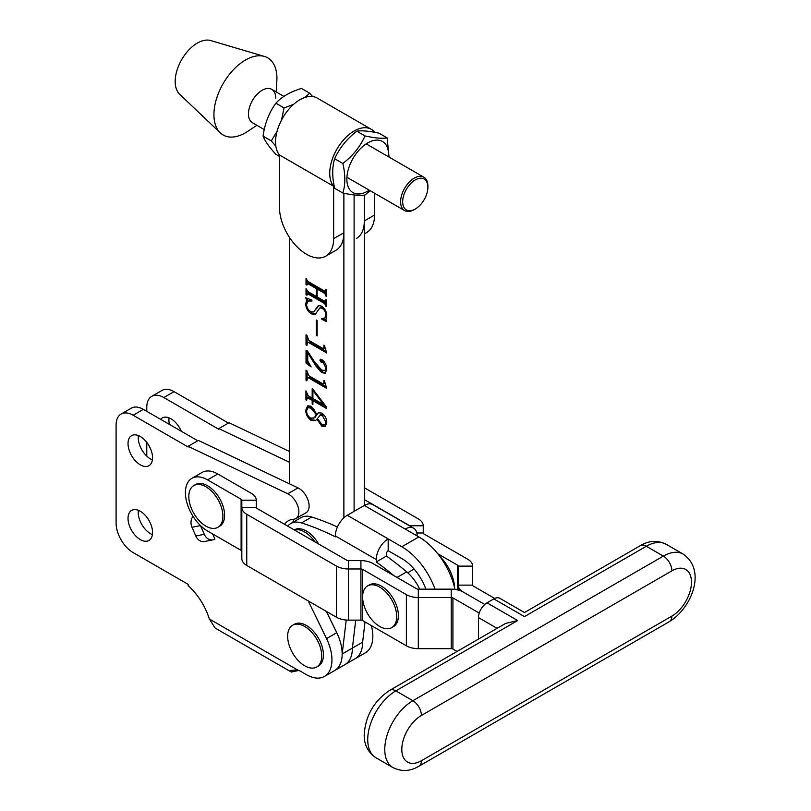 <?xml version="1.0" encoding="UTF-8"?>
<svg xmlns="http://www.w3.org/2000/svg" width="811" height="811" viewBox="0 0 811 811"><rect width="100%" height="100%" fill="white"/><g stroke="black" fill="none" stroke-linecap="round" stroke-linejoin="round"><path stroke-width="1.22" d="M169.448 424.417A17.345 10.016 60 0 1 168.921 419.976A17.345 10.016 60 0 1 169.063 417.868M152.559 532.513A17.345 10.016 60 0 1 148.971 540.461A17.345 10.016 60 0 1 135.599 535.807A17.345 10.016 60 0 1 128.026 518.351A17.345 10.016 60 0 1 131.615 510.403A17.345 10.016 60 0 1 144.987 515.056A17.345 10.016 60 0 1 152.559 532.513M152.417 534.621A17.345 10.016 60 0 1 138.245 512.451A17.345 10.016 60 0 1 138.397 510.342M152.559 457.749A17.345 10.016 60 0 1 148.971 465.696A17.345 10.016 60 0 1 135.599 461.043A17.345 10.016 60 0 1 128.026 443.587A17.345 10.016 60 0 1 131.615 435.639A17.345 10.016 60 0 1 144.987 440.292A17.345 10.016 60 0 1 152.559 457.749M152.417 459.857A17.345 10.016 60 0 1 138.245 437.687A17.345 10.016 60 0 1 138.397 435.578M326.417 611.443L336.758 632.692A36.14 20.873 60 0 1 342.171 653.99A36.14 20.873 60 0 1 334.69 670.535A36.14 20.873 -120 0 0 342.171 653.99L346.216 620.05M308.21 600.931L326.529 638.592A36.14 20.873 60 0 1 331.952 659.89A36.14 20.873 60 0 1 324.461 676.435A36.14 20.873 60 0 1 306.396 674.651L300.526 671.265A19.282 11.131 -120 0 0 297.505 669.906L290.956 670.373L291.291 672.025L298.894 670.433M291.291 672.025L215.199 628.089L209.329 619.006A45.781 26.428 60 0 0 188.142 585.603L188.142 584.336L133.136 552.585A24.097 13.909 60 0 1 116.095 523.075L116.095 425.086A24.097 13.909 60 0 1 121.092 414.056A24.097 13.909 60 0 1 133.136 415.252L188.142 447.013L188.142 446.324L198.371 440.424L298.002 487.877A14.456 8.343 60 0 1 309.113 506.054A14.456 8.343 60 0 1 306.122 512.674L295.893 518.574A14.456 8.343 60 0 1 293.623 519.243A33.738 19.474 -120 0 0 288.331 520.794A33.738 19.474 -120 0 0 284.539 524.312M188.142 446.324L287.773 493.777A14.456 8.343 60 0 1 298.894 511.954A14.456 8.343 60 0 1 295.893 518.574M213.009 539.822L204.524 541.525A9.641 7.725 -101.4 0 1 195.806 536.01L204.281 534.307A9.641 7.725 78.6 0 0 213.009 539.822A9.641 7.725 78.6 0 0 214.915 539.092L212.675 533.973M289.355 462.219L218.818 428.613L229.037 422.713L289.355 451.443M371.377 625.595A36.14 20.873 60 0 1 365.355 652.825L355.137 658.725A36.14 20.873 -120 0 0 362.618 642.18A36.14 20.873 60 0 1 355.137 658.725L344.908 664.635A36.14 20.873 -120 0 0 352.4 648.09L355.725 620.131L352.4 648.09L362.618 642.18L365.031 621.936M228.438 423.058L174.03 391.642A24.097 13.909 60 0 0 161.977 390.446L151.758 396.356A24.097 13.909 60 0 1 163.802 397.542L218.818 429.303L218.818 428.613M197.772 440.768L143.365 409.352L133.136 415.252M294.271 519.162A33.738 19.474 -120 0 0 292.771 522.385M204.281 534.307L200.469 525.579L191.994 527.292L195.806 536.01M191.994 527.292A9.641 7.725 -101.4 0 1 193.028 516.343M121.092 414.056L131.311 408.156A24.097 13.909 60 0 1 143.365 409.352M146.771 411.319L146.771 407.386A24.097 13.909 60 0 1 151.758 396.356M146.771 456.086L146.771 442.37M160.649 419.338A17.345 10.016 60 0 1 162.291 417.939A17.345 10.016 60 0 1 181.279 431.239M421.406 715.464A27.716 15.997 120 0 0 401.81 749.405A27.716 15.997 120 0 0 421.406 760.718L671.873 616.117A27.716 15.997 120 0 0 691.469 582.176A27.716 15.997 120 0 0 671.873 570.863L421.406 715.464A12.043 6.954 -120 0 0 412.88 700.714L663.357 556.103A39.759 22.951 -60 0 1 683.237 554.136L666.196 544.303A39.759 22.951 120 0 0 646.316 546.269L524.484 616.603C524.484 611.301 524.484 611.301 524.484 616.603C524.484 611.301 524.484 611.301 524.484 616.603L493.818 598.893L487.005 602.837L517.671 620.537L505.628 623.416L389.817 690.283A12.043 6.954 60 0 1 395.849 690.881A39.759 22.951 120 0 0 367.728 739.571A39.759 22.951 120 0 0 375.969 757.768L393 767.611A39.759 22.951 -60 0 1 384.769 749.405A39.759 22.951 -60 0 1 412.88 700.714L395.849 690.881L517.671 620.537M493.818 598.893A12.043 6.954 -60 0 1 499.84 598.305L524.484 612.528L640.295 545.671C648.982 540.521 657.62 540.065 666.196 544.303M478.48 639.088L478.48 617.587A12.043 6.954 -60 0 1 487.005 602.837M364.321 487.735L418.314 518.908A16.869 9.742 180 0 1 423.251 525.792L423.251 532.989A2.413 1.389 0 0 0 423.96 533.973L467.724 559.235A16.869 9.742 180 0 1 472.671 566.129L472.671 585.126A2.413 1.389 0 0 0 473.371 586.11L494.72 598.437M437.747 553.731L457.505 565.145A2.413 1.389 180 0 1 458.205 566.129L458.205 585.126A16.869 9.742 0 0 0 463.152 592.01L484.755 604.479L463.152 592.01A16.869 9.742 0 0 0 451.22 589.161L418.314 589.161A2.413 1.389 180 0 1 416.611 588.756L372.847 563.483A16.869 9.742 0 0 0 360.915 560.634L348.456 560.634A2.413 1.389 180 0 1 346.753 560.229L256.975 508.396A2.413 1.389 180 0 1 256.276 507.412L241.82 507.412L241.82 558.566A16.869 9.742 0 0 0 246.757 565.449L336.524 617.283A16.869 9.742 0 0 0 348.456 620.131L360.915 620.131A2.413 1.389 180 0 1 362.618 620.537L406.382 645.809A16.869 9.742 0 0 0 418.314 648.658L451.22 648.658A2.413 1.389 180 0 1 452.923 649.064L457.059 651.456M364.321 499.546L408.095 524.808A2.413 1.389 180 0 1 408.663 525.335M472.671 585.126L458.205 585.126L458.205 590.033M452.923 649.064L452.923 597.91L479.24 613.106M207.565 479.869A31.325 18.085 -120 0 0 191.903 478.318L202.132 472.418A31.325 18.085 -120 0 1 217.794 473.969L207.565 479.869L241.11 499.231L241.11 550.385A2.413 1.389 180 0 1 241.82 551.368M191.903 478.318A31.325 18.085 -120 0 0 187.108 503.418A31.325 18.085 -120 0 0 207.565 531.023L241.11 550.385M217.794 473.969L251.329 493.331A16.869 9.742 0 0 1 256.276 500.215L256.276 507.412M362.618 620.537L362.618 596.926A24.097 13.909 60 0 1 367.606 585.897A24.097 13.909 60 0 1 379.66 587.093A24.097 13.909 60 0 1 396.701 616.603A24.097 13.909 60 0 1 391.703 627.633A24.097 13.909 60 0 1 379.66 626.447A24.097 13.909 60 0 1 362.618 596.926L362.618 569.383L406.382 594.656A16.869 9.742 180 0 0 418.314 597.504L451.22 597.504L451.22 589.161M256.276 500.215L241.82 500.215L241.82 507.412A16.869 9.742 180 0 0 246.757 514.296L336.524 566.129A16.869 9.742 180 0 0 348.456 568.977L360.915 568.977L360.915 560.634M452.923 597.91A2.413 1.389 0 0 0 451.22 597.504L451.22 648.658M362.618 569.383A2.413 1.389 0 0 0 360.915 568.977L360.915 620.131M241.82 500.215A2.413 1.389 0 0 0 241.11 499.231M287.723 526.146A31.325 18.085 60 0 1 290.733 523.571A31.325 18.085 60 0 1 301.489 522.923A303.618 175.298 60 0 1 335.359 536.831L335.359 535.939L376.253 559.549L376.253 561.952A303.618 175.298 60 0 1 394.004 575.698M290.733 523.571L300.952 517.661A31.325 18.085 60 0 1 311.718 517.023A303.618 175.298 60 0 1 337.427 526.998M419.672 589.161A31.325 18.085 60 0 0 406.706 571.867A303.618 175.298 60 0 0 386.472 556.042L386.472 553.649A2.413 1.389 120 0 1 388.175 550.699L401.81 558.566A38.553 22.262 -120 0 1 425.876 589.161M454.606 587.863A31.325 18.085 -120 0 0 439.663 556.224M417.148 535.939A16.869 9.742 120 0 0 413.651 528.214A16.869 9.742 120 0 0 405.216 529.056L418.851 536.923A53.009 30.605 60 0 1 454.951 589.404M413.651 528.214L372.756 504.604A16.869 9.742 120 0 0 364.321 505.446L347.29 515.279A16.869 9.742 120 0 0 335.359 535.939M388.175 550.699L388.175 538.889L401.81 546.756A53.009 30.605 -120 0 1 435.02 589.161M347.29 515.279L388.175 538.889A16.869 9.742 120 0 0 376.253 559.549M386.472 556.042L376.253 561.952M294.221 529.897L294.342 529.826A24.097 13.909 60 0 1 306.396 531.023A24.097 13.909 60 0 1 318.561 543.948M294.464 530.039A24.097 13.909 60 0 1 304.693 532.006A24.097 13.909 60 0 1 314.911 541.839M405.216 529.056L364.321 505.446L364.321 195.096L364.321 220.947L374.55 215.047L374.55 193.231M354.103 511.346L354.103 194.964L354.103 511.346M374.773 132.335A34.457 19.89 120 0 0 371.326 129.324A34.457 19.89 120 0 0 354.103 131.027A34.457 19.89 120 0 0 332.692 158.094A34.457 19.89 120 0 0 333.656 186.277L279.471 154.992L279.471 207.373A38.31 22.12 60 0 0 296.197 245.926A38.31 22.12 60 0 0 325.718 256.195A38.31 22.12 60 0 0 333.656 238.657L343.874 232.747L343.874 193.231L343.874 517.823M371.326 129.324L317.142 98.04A34.457 19.89 120 0 0 299.918 99.753A34.457 19.89 120 0 0 278.508 126.81A34.457 19.89 120 0 0 279.471 154.992M333.656 186.277L333.656 238.657M374.55 215.047A38.31 22.12 60 0 1 366.613 232.585L364.321 233.903M343.874 232.747A38.31 22.12 60 0 1 335.947 250.285L325.718 256.195M356.394 238.485A38.31 22.12 -120 0 0 364.321 220.947M275.72 98.172A19.282 11.131 120 0 0 271.726 89.352A19.282 11.131 120 0 0 256.874 94.512A19.282 11.131 120 0 0 248.46 113.915A19.282 11.131 120 0 0 252.454 122.745L264.254 129.557M276.156 91.907L276.835 81.029A44.544 25.719 120 0 0 276.926 78.241A44.544 25.719 120 0 0 264.427 56.446L210.708 40.55A31.325 18.085 120 0 0 187.483 51.458A31.325 18.085 120 0 0 175.196 81.455A31.325 18.085 120 0 0 179.677 94.289L220.308 132.872A44.544 25.719 120 0 0 247.801 131.331L256.874 125.299M264.427 56.446A44.544 25.719 120 0 0 231.399 71.966A44.544 25.719 120 0 0 213.932 114.615A44.544 25.719 120 0 0 220.308 132.872M312.174 403.979L312.174 400.249L307.116 397.755L306.659 400.391L305.94 399.975L305.94 390.841L308.221 395.748L312.174 398.039L312.174 388.763L312.772 389.108L326.671 407.234L326.671 408.612L312.894 400.664L312.894 404.395L312.174 403.979L312.894 403.564M307.511 351.051L314.303 361.483L321.48 369.938L324.947 370.637L325.91 368.032L323.224 362.436L321.115 362.193L319.95 360.236L320.335 359.253L321.714 359.577C324.937 361.909 326.62 365.072 326.762 369.056L325.363 373.161L321.734 372.705L316.097 366.268L307.734 352.826L307.734 360.956L311.14 366.927L306.031 363.135L306.031 350.2L307.511 351.051M317.111 335.936L316.26 335.44L316.26 320.031L317.111 320.527L317.111 335.936M325.627 305.494L324.684 303.578L307.825 293.856L306.882 295.275L306.031 294.778L306.031 288.554L307.815 291.544L316.26 296.42L316.26 288.554L307.815 283.678L306.882 285.107L306.031 284.62L306.031 278.386L307.825 281.397L324.684 291.119L325.627 289.699L326.478 290.196L326.478 296.42L324.684 293.42L317.111 289.04L317.111 296.917L324.684 301.286L325.627 299.867L326.478 300.354L326.478 306.588L325.627 306.092L326.478 304.997M326.651 304.906L325.708 302.99L308.849 293.258L306.882 294.575M317.283 288.949L317.283 287.966L308.839 283.09L306.882 284.408M324.684 291.119L326.154 290.003M324.684 301.286L326.154 300.171M289.355 237.238L289.355 483.761M306.599 304.52C306.832 307.866 308.393 310.329 311.282 311.911L313.614 311.951L318.459 305.494L321.714 306.132C324.998 308.626 326.671 311.84 326.762 315.783L325.91 319.777L326.762 321.673L321.896 319.352L321.653 318.53L324.704 318.145L325.91 315.063C325.84 312.123 324.522 309.843 321.957 308.241L319.858 307.906L315.266 314.283L311.272 313.877C307.734 311.444 305.889 308.129 305.747 303.932L306.599 300.019L305.747 297.738L311.748 300.05L311.992 301.023L308.099 301.023L306.599 304.52M324.775 346.885L326.762 352.988L308.778 342.607L307.46 342.384L306.882 345.445L306.031 344.949L306.031 334.791L306.882 335.278L308.758 340.296L322.869 348.446L323.924 347.645L323.924 345.121L324.775 345.608L324.775 346.885M322.869 348.446L324.785 347.149M324.775 382.295L326.762 388.398L308.778 378.017L307.46 377.794L306.882 380.856L306.031 380.369L306.031 370.201L306.882 370.698L308.758 375.706L322.869 383.856L323.924 383.066L323.924 380.531L324.775 381.028L324.775 382.295M322.869 383.856L324.785 382.569M321.845 426.221L316.919 419.196L315.347 420.686L311.15 420.382C307.643 417.827 305.838 414.441 305.747 410.204L307.622 405.916L310.917 406.139L316.919 414.269L318.317 412.789L321.845 413.103C325.11 415.536 326.752 418.709 326.762 422.643L325.191 426.535L321.845 426.221L322.869 425.633L320.061 422.916M324.461 676.435L344.908 664.635A36.14 20.873 -120 0 0 352.4 648.09L342.171 653.99M325.708 302.99L324.684 303.578M308.849 293.258L307.906 293.977M306.903 294.281L306.031 294.778M307.055 293.866L307.055 290.743M317.111 295.934L316.26 296.42M317.283 287.966L316.26 288.554M308.839 283.09L307.906 283.82M306.903 284.114L306.031 284.62M307.055 283.688L307.055 280.565M325.708 290.531L326.651 289.709M326.478 295.437L325.627 295.934M326.478 294.829L325.627 295.326M326.651 294.738L325.708 292.832L324.684 293.42M325.708 292.832L318.135 288.452L317.111 289.04M325.708 300.699L326.651 299.877M326.478 305.605L325.627 306.092M313.614 311.951L318.966 305.321M325.961 320.213L322.91 318.764L321.896 319.352M324.704 318.145L326.752 316.067M326.711 314.607L325.91 315.063M324.37 308.697L322.981 307.653L321.957 308.241M322.981 307.653L320.882 307.308L319.858 307.906M315.743 313.948L312.296 313.289L311.272 313.877M312.296 313.289L309.092 310.289M306.69 303.395L305.747 303.932M306.771 303.344L307.622 299.431L306.599 300.019M307.622 299.431L307.328 298.347M311.779 300.171L308.099 301.023M317.111 334.953L316.26 335.44M325.961 351.345L309.802 342.009L308.778 342.607M309.802 342.009L307.46 342.384M306.882 344.462L306.031 344.949M307.055 342.921L307.055 338.065M323.893 347.858L324.947 347.057M324.947 370.637L326.762 368.914M326.651 367.606L325.91 368.032M324.319 361.888L323.224 362.436M324.248 361.848L321.115 362.193M322.139 361.594L320.974 359.638L319.95 360.236M325.819 372.796L322.758 372.117L321.734 372.705M322.758 372.117L317.121 365.68M317.101 365.69L316.097 366.268M308.525 352.369L307.734 352.826M308.829 363.855L307.055 362.547L306.031 363.135M307.055 362.547L307.055 350.788M325.961 386.756L309.802 377.429L308.778 378.017M309.802 377.429L307.46 377.794M306.882 379.872L306.031 380.369M307.055 378.331L307.055 373.476M323.893 383.268L324.947 382.468M313.198 400.492L313.198 399.661L312.174 400.249M313.198 399.661L309.244 397.38L308.221 397.968M309.244 397.38L307.116 397.755M306.659 399.559L305.94 399.975M306.964 397.887L306.964 394.46M312.894 397.623L312.174 398.039M313.198 390.253L313.198 389.665M326.671 407.436L313.918 400.076L312.894 400.664M323.68 404.679L312.894 390.426L312.894 398.444L323.68 404.679L324.39 404.263M324.319 404.162L323.68 404.537M313.512 390.071L312.894 390.426M317.527 418.851L316.919 419.196M315.844 420.341L312.174 419.784L311.15 420.382M312.174 419.784L309.184 416.986M306.69 409.667L305.747 410.204M306.781 409.261L308.16 405.682M318.835 412.556L316.919 414.269M325.657 426.191L322.869 425.633M324.795 416.013L323.214 414.685L320.821 414.644L317.395 418.517L321.714 424.183L324.978 424.66L325.91 422.146L322.19 415.273L319.798 415.232M324.978 424.66L326.752 423.007M317.456 414.239L316.442 414.826L310.917 408.105L307.886 407.71L306.599 410.771C306.649 413.975 308.048 416.459 310.795 418.202L314.8 417.695L317.365 414.015M314.749 409.879L311.941 407.517L308.91 407.122L307.886 407.71M311.941 407.517L310.917 408.105M313.776 418.294L316.442 414.826M323.214 414.685L322.19 415.273M326.732 421.669L325.91 422.146M312.62 96.539L309.65 93.164L305.048 97.421M293.623 104.335L284.073 107.924L281.498 120.099M277.048 131.392L271.279 140.891L275.852 146.173M279.471 156.422L275.872 154.343C269.019 146.801 264.761 140.729 263.088 136.157C264.741 123.698 268.999 112.709 275.872 103.19C281.822 96.752 290.348 91.836 301.449 88.429L309.65 93.164M263.088 136.157L271.279 140.891M275.872 103.19L284.073 107.924M369.269 190.179A29.52 17.041 -60 0 1 367.728 191.143A29.52 17.041 -60 0 1 346.855 179.089A29.52 17.041 -60 0 1 367.728 142.939A29.52 17.041 -60 0 1 388.55 156.797M342.86 193.028L334.669 188.294C332.064 176.92 332.064 167.076 334.669 158.753C339.434 148.089 346.814 138.904 356.82 131.2L365.011 135.934C360.246 146.598 352.866 155.783 342.86 163.487C345.466 174.801 345.466 184.655 342.86 193.028C352.826 195.177 360.216 195.846 365.011 195.005L370.14 190.686M389.037 157.081L387.161 137.911C382.397 138.752 375.017 138.093 365.011 135.934M356.82 131.2C361.584 130.358 368.964 131.017 378.97 133.176L387.161 137.911M334.669 158.753L342.86 163.487M427.884 187.199A17.832 10.3 120 0 0 415.273 179.92A17.832 10.3 120 0 0 402.661 201.767A17.832 10.3 120 0 0 415.273 209.045A17.832 10.3 120 0 0 427.884 187.199L427.884 186.023A19.282 11.131 -60 0 0 423.889 177.193L366.197 143.892M415.273 209.045L414.249 209.633A19.282 11.131 -60 0 1 404.608 210.586A19.282 11.131 -60 0 1 400.614 201.767A19.282 11.131 -60 0 1 409.028 182.363A19.282 11.131 -60 0 1 423.889 177.193M367.606 585.897L369.319 584.913A24.097 13.909 60 0 1 381.363 586.11A24.097 13.909 60 0 1 397.106 607.348A24.097 13.909 60 0 1 393.416 626.65L391.703 627.633M222.903 516.262A24.097 13.909 60 0 1 217.916 527.292A24.097 13.909 60 0 1 205.862 526.106A24.097 13.909 60 0 1 188.821 496.585A24.097 13.909 60 0 1 193.819 485.556A24.097 13.909 60 0 1 205.862 486.752A24.097 13.909 60 0 1 222.903 516.262M193.819 485.556L195.522 484.572A24.097 13.909 60 0 1 207.565 485.769A24.097 13.909 60 0 1 223.309 507.007A24.097 13.909 60 0 1 219.619 526.309L217.916 527.292M321.724 655.957A24.097 13.909 60 0 1 316.736 666.987A24.097 13.909 60 0 1 304.693 665.79A24.097 13.909 60 0 1 287.652 636.28A24.097 13.909 60 0 1 292.639 625.251A24.097 13.909 60 0 1 304.693 626.447A24.097 13.909 60 0 1 321.724 655.957M292.639 625.251L294.342 624.267A24.097 13.909 60 0 1 306.396 625.463A24.097 13.909 60 0 1 322.129 646.691A24.097 13.909 60 0 1 318.439 666.003L316.736 666.987M209.329 619.006L297.505 669.906M287.773 493.777L298.002 487.877M326.529 638.592L336.758 632.692M163.802 397.542L174.03 391.642M671.873 570.863A12.043 6.954 60 0 0 663.357 556.103L646.316 546.269A12.043 6.954 -120 0 0 640.295 545.671M497.102 628.343L478.48 617.587M421.406 760.718A12.043 6.954 60 0 1 418.912 766.233C410.265 771.383 401.627 771.839 393 767.611M683.237 554.136C707.212 570.843 690.982 608.676 669.379 621.631A12.043 6.954 -120 0 0 671.873 616.117M457.505 565.145L457.505 589.861M458.205 566.129L472.671 566.129M416.834 532.989L423.251 532.989M409.454 525.792L423.251 525.792M406.382 645.809L406.382 594.656M246.757 514.296L246.757 565.449M336.524 617.283L336.524 566.129M418.314 648.658L418.314 589.161M348.456 620.131L348.456 560.634M418.851 536.923L401.81 546.756M311.718 517.023L301.489 522.923M406.706 571.867L397.035 577.452M316.858 308.596L315.834 309.184M375.969 757.768C367.951 752.334 364.027 744.63 364.2 734.654C365.487 715.667 374.023 700.876 389.817 690.283M669.379 621.631L418.912 766.233M307.187 293.744L308.21 293.156M307.187 283.566L308.21 282.978M325.363 291.25L326.387 290.662M325.363 301.408L326.387 300.82M323.609 348.537L324.633 347.949M323.609 383.958L324.633 383.37M283.921 96.387L271.726 89.352M404.608 210.586L346.915 177.274M407.73 572.748L414.117 569.069"/></g></svg>
